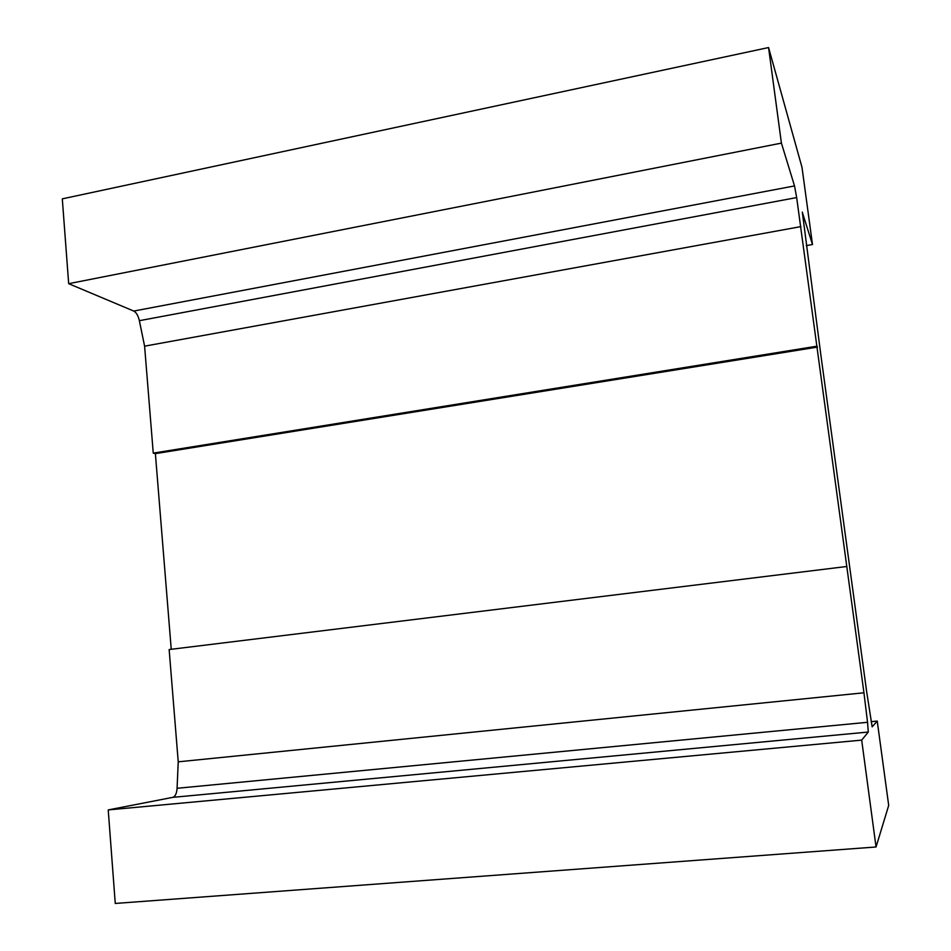 <?xml version="1.0" encoding="UTF-8"?>
<svg xmlns="http://www.w3.org/2000/svg" width="951" height="951" viewBox="0 0 951 951"><rect width="100%" height="100%" fill="white"/><g stroke="black" fill="none" stroke-linecap="round" stroke-linejoin="round"><path stroke-width="1.43" d="M802.323 212.299L812.487 244.526L802.002 167.364L768.563 47.55L62.302 198.854L68.674 283.683L133.746 311.06C136.314 312.451 138.192 315.661 139.369 320.689L796.665 197.57L863.948 692.792L178.229 761.822L177.076 788.284C176.696 793.503 175.269 796.522 172.773 797.354L108.224 809.919L115.261 903.45L876.049 846.984L888.698 805.414L877.238 721.084L872.15 726.849L866.587 691.187L820.998 356.031L802.323 212.109M172.773 797.354L868.287 732.044L867.55 722.296L177.076 788.284M877.238 721.084L871.116 721.666M868.287 732.044L861.689 740.128L108.224 809.919M861.689 740.128L876.049 846.984M768.563 47.55L781.413 143.114L68.674 283.683M812.487 244.526L806.27 245.631M781.413 143.114L794.525 185.921L133.746 311.06M796.665 197.57L794.525 185.921M863.948 692.792L867.55 722.296M139.369 320.689L144.6 346.164L153.254 453.116L155.382 453.639L171.239 649.295M800.944 226.6L144.6 346.164M817.111 346.164L153.254 453.116M817.468 347.091L155.382 453.639M846.877 566.475L169.147 649.545L178.229 761.822"/></g></svg>
